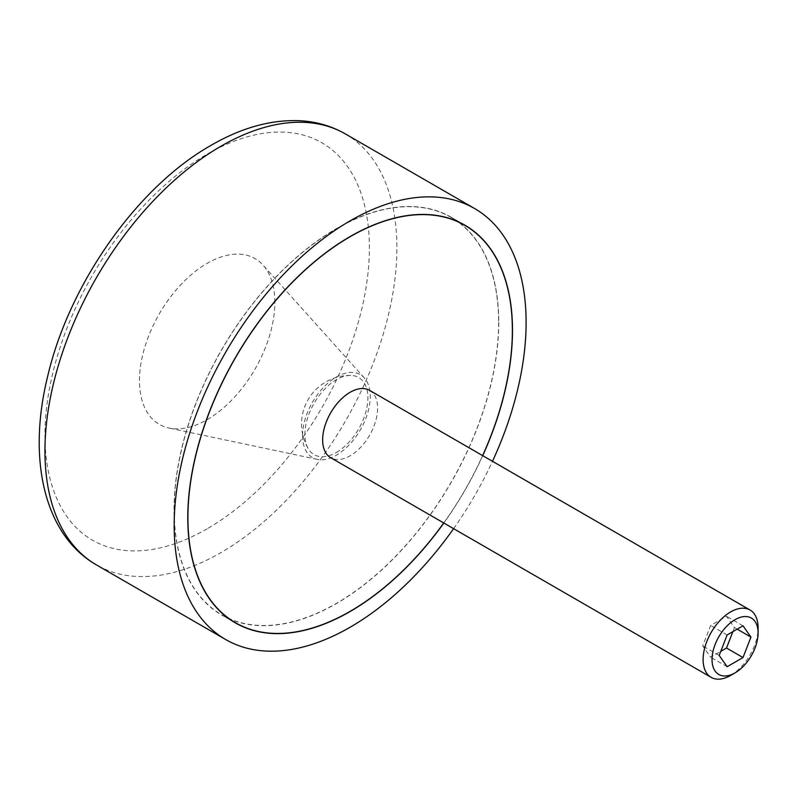 <?xml version="1.0" encoding="UTF-8"?>
<svg xmlns="http://www.w3.org/2000/svg" width="798" height="798" viewBox="0 0 798 798"><rect width="100%" height="100%" fill="white"/><g stroke="black" fill="none" stroke-linecap="round" stroke-linejoin="round"><path stroke-width="0.6" stroke-dasharray="3.99 2.99" d="M498.61 322.432A229.415 132.448 -60 0 1 398.471 553.303A229.415 132.448 -60 0 1 221.684 614.769A229.415 132.448 -60 0 1 174.173 509.742A229.415 132.448 -60 0 1 274.312 278.871A229.415 132.448 -60 0 1 451.099 217.415A229.415 132.448 -60 0 1 498.61 322.432M443.748 522.969A229.415 132.448 120 0 0 482.63 455.618M369.584 390.352A38.883 22.454 -60 0 1 377.634 408.157A38.883 22.454 -60 0 1 360.666 447.289A38.883 22.454 -60 0 1 330.701 457.703M302.552 435.628A47.86 27.631 -60 0 1 326.402 384.516A47.86 27.631 -60 0 1 364.337 377.913A47.86 27.631 -60 0 1 370.242 396.556A47.86 27.631 -60 0 1 352.197 441.523A47.86 27.631 -60 0 1 317.305 459.379A47.86 27.631 -60 0 1 302.552 435.628M274.841 302.412A95.71 55.252 120 0 0 263.051 265.145A95.71 55.252 120 0 0 187.191 278.352A95.71 55.252 120 0 0 139.49 380.556A95.71 55.252 120 0 0 168.996 428.047A95.71 55.252 120 0 0 238.762 392.347A95.71 55.252 120 0 0 274.841 302.412M174.034 509.822A229.605 132.568 -60 0 1 274.263 278.761A229.605 132.568 -60 0 1 451.199 217.246A229.605 132.568 -60 0 1 498.75 322.352A229.605 132.568 -60 0 1 398.521 553.423A229.605 132.568 -60 0 1 221.595 614.939A229.605 132.568 -60 0 1 174.034 509.822M453.603 528.655A248.856 143.68 120 0 0 492.486 461.314M482.73 455.678A229.605 132.568 -60 0 1 443.848 523.029M730.609 675.437A38.883 22.454 120 0 0 758.1 627.817M737.192 629.163L734.449 627.577L726.509 616.285L710.639 625.452L702.699 645.901L710.639 657.193L720.784 651.338M743.008 625.812L726.509 616.285M727.128 634.969L710.639 625.452M719.197 655.427L702.699 645.901M727.128 666.719L710.639 657.193M732.863 631.667L734.449 627.577M336.397 452.466A44.548 25.716 120 0 0 367.02 406.91A44.548 25.716 120 0 0 350.711 375.429A44.548 25.716 120 0 0 336.397 379.718A44.548 25.716 120 0 0 308.337 448.815A44.548 25.716 120 0 0 336.397 452.466M345.344 133.904A248.856 143.68 -60 0 1 396.885 247.829A248.856 143.68 -60 0 1 220.916 552.615A248.856 143.68 -60 0 1 96.488 564.934M207.171 528.795A229.415 132.448 -60 0 1 44.947 435.139A229.415 132.448 -60 0 1 207.171 154.164A229.415 132.448 -60 0 1 369.384 247.829A229.415 132.448 -60 0 1 207.171 528.795M221.684 614.769L230.712 619.976M364.337 377.913L263.051 265.145M464.945 225.186L451.199 217.246M235.34 622.879L221.595 614.939M317.305 459.379L168.996 428.047M350.701 375.429A48.608 48.608 0 0 0 308.337 448.815M451.099 217.415L460.127 222.622"/><path stroke-width="1.2" d="M482.63 455.618A229.415 132.448 120 0 0 512.366 330.372A229.415 132.448 120 0 0 464.845 225.345A229.415 132.448 120 0 0 288.058 286.811A229.415 132.448 120 0 0 187.919 517.683A229.415 132.448 120 0 0 235.44 622.709A229.415 132.448 120 0 0 443.748 522.969M750.05 610.011A38.883 22.454 120 0 0 720.085 620.425A38.883 22.454 120 0 0 703.108 659.557A38.883 22.454 120 0 0 711.168 677.362L330.701 457.703A38.883 22.454 -60 0 1 322.651 439.898A38.883 22.454 -60 0 1 339.619 400.776A38.883 22.454 -60 0 1 369.584 390.352L750.05 610.011A38.883 22.454 120 0 1 758.1 627.817L758.1 632.964A32.568 18.803 120 0 0 735.068 619.667A32.568 18.803 120 0 0 712.035 659.557A32.568 18.803 120 0 0 735.068 672.854A32.568 18.803 120 0 0 758.1 632.964M443.848 523.029A229.605 132.568 -60 0 1 235.34 622.879A229.605 132.568 -60 0 1 187.779 517.762A229.605 132.568 -60 0 1 288.008 286.691A229.605 132.568 -60 0 1 464.945 225.186A229.605 132.568 -60 0 1 512.496 330.292A229.605 132.568 -60 0 1 482.73 455.678M492.486 461.314A248.856 143.68 120 0 0 526.111 322.432A248.856 143.68 120 0 0 474.571 208.507A248.856 143.68 120 0 0 282.801 275.18A248.856 143.68 120 0 0 174.173 525.623A248.856 143.68 120 0 0 225.714 639.547A248.856 143.68 120 0 0 453.603 528.655M711.168 677.362A38.883 22.454 120 0 0 730.609 675.437L735.068 672.854M750.948 637.103L743.008 657.552L727.128 666.719L719.197 655.427L727.128 634.969L743.008 625.812L750.948 637.103L737.192 629.163M720.784 651.338L726.509 648.036L732.863 631.667M743.008 657.552L726.509 648.036M225.714 639.547L96.488 564.934A248.856 143.68 -60 0 1 44.947 451.01A248.856 143.68 -60 0 1 220.916 146.233A248.856 143.68 -60 0 1 345.344 133.904L474.571 208.507M230.712 619.976L235.44 622.709M96.488 564.934C43.71 534.71 27.461 458.471 47.521 376.945C68.917 284.228 137.156 187.001 211.191 145.266C240.806 128.099 269.744 119.89 298.003 120.638C315.22 121.286 331 125.715 345.344 133.904M460.127 222.622L464.845 225.345"/></g></svg>
